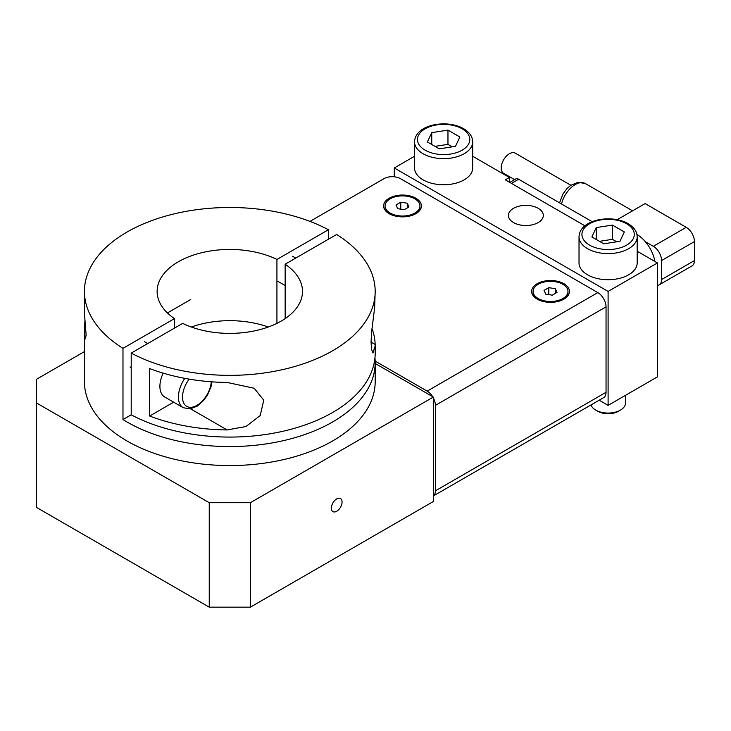 <?xml version="1.0" encoding="UTF-8"?>
<svg xmlns="http://www.w3.org/2000/svg" width="731" height="731" viewBox="0 0 731 731"><rect width="100%" height="100%" fill="white"/><g stroke="black" fill="none" stroke-linecap="round" stroke-linejoin="round"><path stroke-width="1.1" d="M538.199 222.571A17.443 10.07 180 0 1 519.184 224.755A17.443 10.07 180 0 1 508.42 215.453A17.443 10.07 180 0 1 513.527 208.326A17.443 10.07 180 0 1 532.543 206.142A17.443 10.07 180 0 1 543.307 215.453A17.443 10.07 180 0 1 538.199 222.571M342.062 501.987A7.557 4.359 -60 0 1 338.764 509.598A7.557 4.359 -60 0 1 332.943 511.618A7.557 4.359 -60 0 1 331.371 508.164A7.557 4.359 -60 0 1 334.67 500.552A7.557 4.359 -60 0 1 340.491 498.533A7.557 4.359 -60 0 1 342.062 501.987M584.928 225.815L505.304 179.844L509.416 177.469L509.416 182.22M472.701 156.27L509.416 177.469M637.176 251.226L657.443 262.932L657.443 376.885L608.101 405.367L608.101 291.422L657.443 262.932M414.55 156.27L394.283 167.975L608.101 291.422M36.55 402.991L209.249 502.7L209.249 607.159L36.55 507.451L36.55 379.252L84.43 351.611M250.367 502.7L433.346 397.061L433.346 501.512L250.367 607.159L250.367 502.7L209.249 502.7M209.249 607.159L250.367 607.159M375.186 363.481L433.346 397.061M394.283 167.975L394.283 176.792M599.173 400.213L608.101 405.367M415.875 213.671A18.896 10.91 180 0 1 389.139 213.671A18.896 10.91 180 0 1 389.148 198.238A18.896 10.91 180 0 1 415.866 198.238A18.896 10.91 180 0 1 415.875 213.671L415.866 213.671M563.893 299.134A18.896 10.91 180 0 1 537.166 299.134A18.896 10.91 180 0 1 537.175 283.701A18.896 10.91 180 0 1 563.893 283.701A18.896 10.91 180 0 1 563.903 299.134A18.896 10.91 180 0 1 563.893 299.134L563.903 299.134M309.971 221.402L384.003 178.656A11.632 6.716 180 0 1 400.451 178.656L597.821 292.601A11.632 6.716 -120 0 1 606.045 306.846L606.045 392.309A11.632 6.716 -120 0 1 603.632 397.637L433.346 495.956A11.632 6.716 60 0 0 435.402 490.83L606.045 392.309M375.158 361.096L427.178 391.122A11.632 6.716 60 0 1 432.615 396.641M433.346 397.902A11.632 6.716 60 0 1 435.402 405.367L435.402 490.83M385.063 205.959A17.443 10.07 180 0 1 395.827 196.648A17.443 10.07 180 0 1 414.842 198.832A17.443 10.07 180 0 1 419.95 205.959A17.443 10.07 180 0 1 409.186 215.261A17.443 10.07 180 0 1 390.171 213.077A17.443 10.07 180 0 1 385.063 205.959L385.063 206.9A17.443 10.07 0 0 0 390.171 214.028L391.688 214.896L390.171 214.028A17.443 10.07 0 0 0 394.018 215.7M410.996 215.7A17.443 10.07 0 0 0 414.842 214.028A17.443 10.07 0 0 0 419.95 206.9L419.95 205.959M397.755 208.701L396.019 204.954L400.771 202.213L407.258 203.218L408.995 206.955L404.243 209.696L397.755 208.701M407.258 203.218L407.258 207.96M400.771 202.213L400.771 209.167M533.091 291.422A17.443 10.07 180 0 1 543.855 282.111A17.443 10.07 180 0 1 562.87 284.295A17.443 10.07 180 0 1 567.978 291.422A17.443 10.07 180 0 1 557.214 300.724A17.443 10.07 180 0 1 538.199 298.54A17.443 10.07 180 0 1 533.091 291.422L533.091 292.363A17.443 10.07 0 0 0 538.199 299.491L539.716 300.359L538.199 299.491A17.443 10.07 0 0 0 542.046 301.163M559.023 301.163A17.443 10.07 0 0 0 562.87 299.491A17.443 10.07 0 0 0 567.978 292.363L567.978 291.422M545.783 294.164L544.047 290.417L548.798 287.676L555.286 288.681L557.022 292.418L552.27 295.16L545.783 294.164M555.286 288.681L555.286 293.423M548.798 287.676L548.798 294.63M163.168 373.139A23.264 13.432 120 0 0 164.722 397.024L183.225 407.706L190.151 408.931L197.269 406.116L203.976 400.04L207.513 394.968L211.085 386.571L212.008 381.838M592.165 221.685L518.672 179.25A5.811 3.353 -120 0 0 515.757 178.958L509.772 182.421M654.921 261.479A26.17 15.104 60 0 0 645.363 241.714A26.17 15.104 -120 0 0 636.939 234.477M645.363 241.714L653.331 246.31A11.632 6.716 60 0 1 661.555 260.556L661.555 279.553A11.632 6.716 60 0 1 659.143 284.871A11.632 6.716 60 0 1 657.443 285.401M659.143 284.871L692.038 265.883A11.632 6.716 -120 0 0 694.45 260.556L661.555 279.553M661.555 260.556L694.45 241.568A11.632 6.716 -120 0 0 686.226 227.323L653.331 246.31M617.211 219.684L645.107 203.583L686.226 227.323M694.45 241.568L694.45 260.556M570.82 185.245L515.227 153.154A11.632 6.716 120 0 0 506.272 156.27A11.632 6.716 120 0 0 501.192 167.975A11.632 6.716 120 0 0 503.604 173.293L514.587 179.634M590.986 404.937A17.443 10.07 0 0 0 595.765 410.118A17.443 10.07 0 0 0 620.436 410.118L618.38 411.306L620.436 410.118A17.443 10.07 0 0 0 625.544 403L625.544 395.297M595.765 410.118L597.821 411.306A14.538 8.397 0 0 0 618.38 411.306M579.025 236.817L579.025 262.932A29.076 16.786 0 0 0 596.971 278.438A29.076 16.786 0 0 0 628.66 274.801A29.076 16.786 0 0 0 637.176 262.932L637.176 236.817C637.076 231.599 634.033 227.204 628.057 223.613C611.82 214 579.582 219.19 579.025 236.817A29.076 16.786 0 0 0 587.541 248.686A29.076 16.786 0 0 0 628.66 248.686A29.076 16.786 0 0 0 637.176 236.817M612.441 225.084L624.32 231.937L619.97 241.294L603.76 243.807L591.882 236.954L596.231 227.588L612.441 225.084L612.441 239.329L599.475 241.331M596.231 227.588L596.231 239.457M616.726 241.797L612.441 239.329M414.55 141.86L414.55 167.975A29.076 16.786 0 0 0 432.496 183.481A29.076 16.786 0 0 0 464.185 179.844A29.076 16.786 0 0 0 472.701 167.975L472.701 141.86C472.601 136.642 469.558 132.238 463.582 128.656C447.345 119.043 415.107 124.224 414.55 141.86A29.076 16.786 0 0 0 423.066 153.729A29.076 16.786 0 0 0 464.185 153.729A29.076 16.786 0 0 0 472.701 141.86M447.966 130.118L459.845 136.971L455.495 146.337L439.285 148.841L427.407 141.988L431.756 132.631L447.966 130.118L447.966 144.363L435 146.374M431.756 132.631L431.756 144.5M452.251 146.84L447.966 144.363M285.154 264.211A72.689 41.969 180 0 1 302.497 291.413A72.689 41.969 180 0 1 260.291 329.517A72.689 41.969 180 0 1 182.686 323.367L131.205 353.091A145.378 83.928 0 0 0 288.115 368.305A145.378 83.928 0 0 0 375.186 291.413A145.378 83.928 0 0 0 336.635 234.487L285.154 264.211L285.154 318.625M131.205 353.091L131.205 414.815A145.378 83.928 0 0 0 288.115 430.029A145.378 83.928 0 0 0 375.186 353.137L375.186 345.973L372.929 352.982L371.622 349.519L371.065 342.108L371.622 331.993L374.656 307.495L375.186 291.413M227.131 382.459L254.178 388.234L263.745 400.168L260.218 415.537L245.945 426.529L227.131 429.938A145.378 83.928 180 0 1 149.645 416.04L149.645 368.561A145.378 83.928 0 0 0 227.131 382.459M371.988 328.511A145.378 83.928 180 0 1 375.158 344.475L375.186 345.973M149.645 416.04L173.649 402.178M374.948 357.888A145.378 83.928 180 0 1 375.186 362.64A145.378 83.928 180 0 1 285.437 440.181A145.378 83.928 180 0 1 127.011 421.988A145.378 83.928 180 0 1 122.982 419.567L122.982 348.349L174.462 318.625A72.689 41.969 180 0 1 157.119 291.413A72.689 41.969 180 0 1 199.325 253.319A72.689 41.969 180 0 1 276.93 259.459L276.93 323.367M276.93 259.459L328.411 229.744A145.378 83.928 0 0 0 171.502 214.53A145.378 83.928 0 0 0 84.43 291.413A145.378 83.928 0 0 0 122.982 348.349M328.411 229.744L328.411 239.238M84.43 291.413L84.458 313.535L86.13 335.081L85.335 338.882L84.43 332.45L84.43 381.628A145.378 83.928 0 0 0 127.011 440.976A145.378 83.928 0 0 0 285.437 459.169A145.378 83.928 0 0 0 375.186 381.628L375.186 362.64M84.43 332.45L84.942 320.452M174.462 328.118L174.462 318.625M131.205 414.815L122.982 419.567M191.348 327.031A72.689 41.969 180 0 1 268.268 327.031M190.252 326.629L190.745 326.346M167.417 312.95L190.745 299.482M427.178 391.122L597.821 292.601M435.402 405.367L606.045 306.846M184.797 378.347A23.264 13.432 120 0 0 178.41 397.061A23.264 13.432 120 0 0 183.225 407.706M211.259 381.783A20.349 11.751 -60 0 1 196.913 405.367A20.349 11.751 -60 0 1 182.522 397.061A20.349 11.751 -60 0 1 189.228 379.133M511.472 183.399L518.663 179.25M561.518 203.986A20.349 11.751 -60 0 1 575.206 184.587A20.349 11.751 -60 0 1 585.385 183.582L632.562 210.82M589.597 245.123A26.17 15.104 180 0 1 589.597 223.759A26.17 15.104 180 0 1 626.604 223.759A26.17 15.104 180 0 1 626.604 245.123A26.17 15.104 180 0 1 589.597 245.123M425.122 150.166A26.17 15.104 180 0 1 425.122 128.802A26.17 15.104 180 0 1 462.129 128.802A26.17 15.104 180 0 1 462.129 150.166A26.17 15.104 180 0 1 425.122 150.166M375.158 344.475L371.065 342.108M227.131 429.938L190.617 408.857M413.326 214.896L414.842 214.028M561.353 300.359L562.87 299.491M278.054 281.453L285.154 285.556M292.583 256.27L295.744 258.098M130.027 366.916L131.205 367.602M144.555 341.733L147.717 343.561M559.553 202.852L562.907 194.09L566.817 188.762L570.454 185.5L578.029 182.247L585.385 183.582"/></g></svg>
